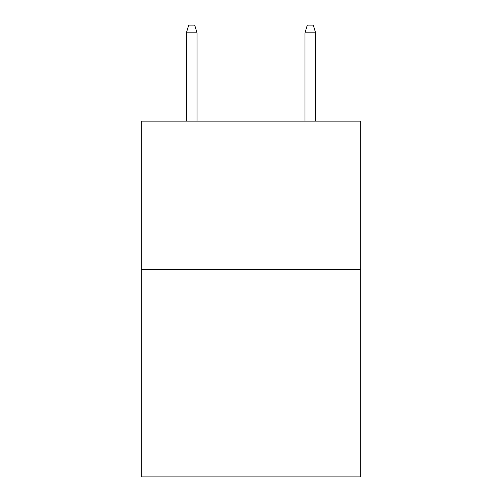 <?xml version="1.0" encoding="UTF-8"?>
<svg xmlns="http://www.w3.org/2000/svg" width="502" height="502" viewBox="0 0 502 502"><rect width="100%" height="100%" fill="white"/><g stroke="black" fill="none" stroke-linecap="round" stroke-linejoin="round"><path stroke-width="0.75" d="M360.687 269.379L360.687 476.9L141.313 476.9L141.313 121.151L360.687 121.151L360.687 269.379L141.313 269.379M197.048 121.151L197.048 32.806L186.374 32.806L186.374 121.151M186.374 32.806L188.746 25.1L194.676 25.1L197.048 32.806M304.952 32.806L307.324 25.1L313.254 25.1L315.626 32.806L304.952 32.806L304.952 121.151M315.626 32.806L315.626 121.151"/></g></svg>
